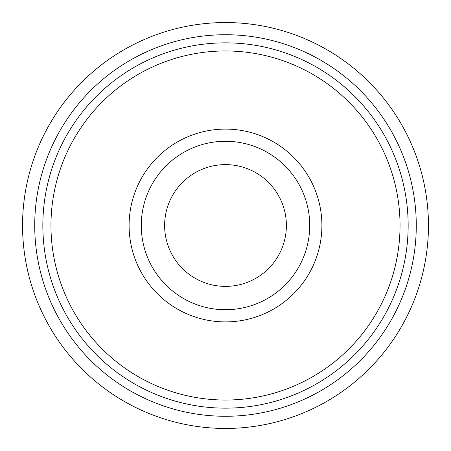 <?xml version="1.0" encoding="UTF-8"?>
<svg xmlns="http://www.w3.org/2000/svg" width="451" height="451" viewBox="0 0 451 451"><rect width="100%" height="100%" fill="white"/><g stroke="black" fill="none" stroke-linecap="round" stroke-linejoin="round"><path stroke-width="0.68" d="M225.5 309.724A84.224 84.224 0 0 1 141.276 225.5A84.224 84.224 0 0 1 225.5 141.276A84.224 84.224 0 0 1 309.724 225.5A84.224 84.224 0 0 1 225.5 309.724M225.5 321.901A96.401 96.401 0 0 1 129.099 225.5A96.401 96.401 0 0 1 225.5 129.099A96.401 96.401 0 0 1 321.901 225.5A96.401 96.401 0 0 1 225.5 321.901M225.5 50.963A174.537 174.537 0 0 1 400.037 225.5A174.537 174.537 0 0 1 225.5 400.037A174.537 174.537 0 0 1 50.963 225.5A174.537 174.537 0 0 1 225.5 50.963M225.5 42.845A182.655 182.655 0 0 1 408.155 225.5A182.655 182.655 0 0 1 225.5 408.155A182.655 182.655 0 0 1 42.845 225.5A182.655 182.655 0 0 1 225.5 42.845M225.5 164.615A60.885 60.885 0 0 0 164.615 225.5A60.885 60.885 0 0 0 225.5 286.385A60.885 60.885 0 0 0 286.385 225.5A60.885 60.885 0 0 0 225.5 164.615M225.5 22.55A202.95 202.95 0 0 1 428.45 225.5A202.95 202.95 0 0 1 225.5 428.45A202.95 202.95 0 0 1 22.55 225.5A202.95 202.95 0 0 1 225.5 22.55M225.5 34.727A190.773 190.773 0 0 1 416.273 225.5A190.773 190.773 0 0 1 225.5 416.273A190.773 190.773 0 0 1 34.727 225.5A190.773 190.773 0 0 1 225.5 34.727"/></g></svg>
